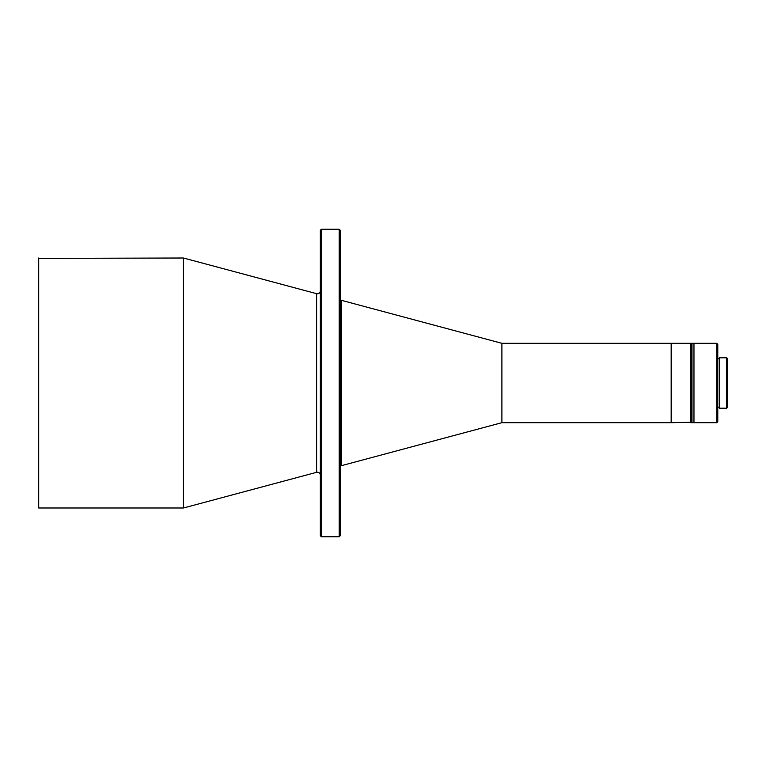 <?xml version="1.0" encoding="UTF-8"?>
<svg xmlns="http://www.w3.org/2000/svg" width="766" height="766" viewBox="0 0 766 766"><rect width="100%" height="100%" fill="white"/><g stroke="black" fill="none" stroke-linecap="round" stroke-linejoin="round"><path stroke-width="1.15" d="M320.351 475.188A2.978 2.978 0 0 0 316.607 472.316L316.607 293.684A2.978 2.978 0 0 0 320.351 290.812M38.693 258.008L38.693 507.992L183.457 507.992L183.457 258.008L38.3 258.401L38.693 507.992M316.607 293.684L183.457 258.008M316.607 472.316L183.457 507.992M340.2 301.287A0.996 0.996 0 0 1 341.445 300.329L341.445 465.671A0.996 0.996 0 0 1 340.2 464.713M501.893 343.321L671.16 343.321L671.16 422.679L501.893 422.679L501.893 343.321L341.445 300.329M501.893 422.679L341.445 465.671M717.78 407.206L719.37 407.206M717.78 358.794L719.37 358.794M717.78 344.307L717.78 421.693L716.784 422.679L716.784 343.321L717.78 344.307M716.784 343.321L693.967 343.321L693.967 422.679L716.784 422.679M719.37 408.201L719.37 357.799L726.704 357.799L726.704 408.201L719.37 408.201M726.704 408.201L727.7 407.206L727.7 358.794L726.704 357.799M690.597 422.679L690.597 343.321L671.552 343.321L671.552 422.679L690.999 422.286M691.985 343.321L691.985 422.679L690.999 422.679L690.999 343.321L691.985 343.321L691.985 422.679L693.967 422.679L693.967 343.321L691.985 343.321M339.204 229.235L340.2 230.231L340.2 535.769L339.204 536.765L321.347 536.765L321.347 229.235L339.204 229.235L339.204 536.765M321.347 229.235L320.351 230.231L320.351 535.769L321.347 536.765"/></g></svg>
